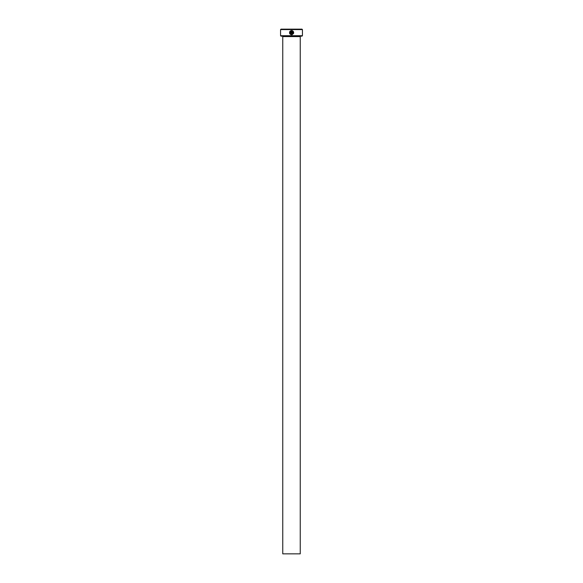 <?xml version="1.0" encoding="UTF-8"?>
<svg xmlns="http://www.w3.org/2000/svg" width="583" height="583" viewBox="0 0 583 583"><rect width="100%" height="100%" fill="white"/><g stroke="black" fill="none" stroke-linecap="round" stroke-linejoin="round"><path stroke-width="0.44" stroke-dasharray="2.92 2.19" d="M290.706 34.098L289.94 32.976M289.926 32.502L290.268 31.642L289.97 31.344L289.664 31.839M292.345 34.63L293.504 33.544M293.686 32.779L293.577 31.992M293.183 31.3L292.673 30.87M290.545 32.881L290.123 32.881L290.757 33.508L291.383 32.881L291.383 30.586L290.268 31.045L290.567 31.344M300.682 36.146L282.318 36.146L300.682 36.146M302.431 35.709L280.569 35.709M280.569 29.587L302.431 29.587M281.006 36.146L301.994 36.146M301.994 29.15L281.006 29.15M282.755 553.85L300.245 553.85M290.961 31.118L290.757 33.093M289.7 33.574L291.012 34.689M291.806 30.586L291.806 33.508L292.221 33.508L292.221 31.118M292.141 34.259L291.595 34.353M300.245 36.583L282.755 36.583"/><path stroke-width="0.87" d="M292.192 30.659L291.806 30.586C294.306 32.109 294.24 33.501 291.595 34.769C289.627 34.302 289.088 33.158 289.97 31.344L290.268 31.642C289.598 33.085 290.043 33.989 291.595 34.353L290.706 34.098M289.94 32.976L289.926 32.502M291.012 34.689L292.345 34.63M293.504 33.544L293.686 32.779M293.577 31.992L293.183 31.3M292.673 30.87L292.207 30.666M290.757 33.093L290.961 31.118L290.268 31.045L291.383 30.586L291.383 32.881L290.757 33.508L291.383 32.881M302.431 35.709L301.994 36.146L281.006 36.146L280.569 35.709L302.431 35.709L302.431 29.587L280.569 29.587L281.006 29.15L301.994 29.15L302.431 29.587M300.245 553.85L282.755 553.85L282.755 36.583L300.245 36.583L300.245 553.85M282.318 36.146A0.437 0.437 0 0 1 282.755 36.583M300.682 36.146A0.437 0.437 0 0 0 300.245 36.583M291.595 34.353C293.541 33.61 293.745 32.531 292.221 31.118L292.221 33.508L291.806 33.508L291.806 30.586M290.757 33.508L290.123 32.881L290.545 32.881M280.569 35.709L280.569 29.587M290.567 31.344L290.961 31.118M291.383 30.586L290.268 31.045M289.664 31.839L289.7 33.574M292.221 31.118L293.242 32.991M293.234 33.034L293.038 33.53M292.87 33.763L292.141 34.259"/></g></svg>
